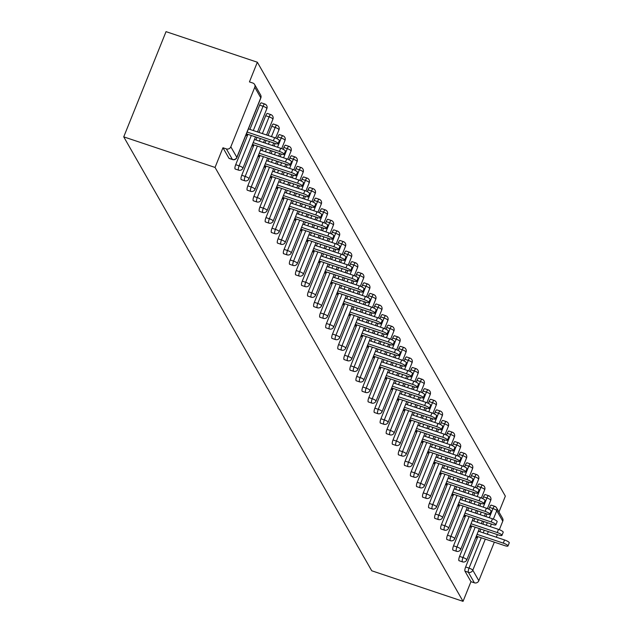 <?xml version="1.0" encoding="UTF-8"?>
<svg xmlns="http://www.w3.org/2000/svg" width="633" height="633" viewBox="0 0 633 633"><rect width="100%" height="100%" fill="white"/><g stroke="black" fill="none" stroke-linecap="round" stroke-linejoin="round"><path stroke-width="0.95" d="M498.962 512.018L505.348 496.137L257.346 62.224L166.036 31.65L123.736 136.863L371.737 570.776L463.047 601.35L215.046 167.436L123.736 136.863M254.767 87.267L230.823 146.816L236.837 157.332L260.78 97.783L254.767 87.267A3.482 3.284 -29.8 0 0 252.844 83.042L249.434 81.902L257.346 62.224M229.352 158.408A3.482 0.894 -71.5 0 1 229.13 158.432A3.482 0.894 -71.5 0 1 228.972 158.282L232.374 159.421L226.369 148.905L222.958 147.766L215.046 167.436M228.972 158.282L222.958 147.766M226.369 148.905A3.482 3.284 -29.8 0 0 230.823 146.816M485.305 539.134L472.811 570.206L478.825 580.73L494.333 542.157M496.319 537.211L497.364 534.608M499.35 529.686L502.768 521.173L496.755 510.657L493.352 519.115M246.047 134.758L246.443 135.446L247.005 134.046M463.047 601.35L470.96 581.672L464.946 571.156A3.482 0.894 -71.5 0 1 465.635 566.978L477.836 536.634M479.822 531.688L480.866 529.085M482.86 524.14L483.905 521.545M485.891 516.591L486.935 513.996M488.858 509.217L489.578 507.429A3.482 0.894 -71.5 0 1 491.263 505.142A3.482 0.894 -71.5 0 1 491.43 505.292M482.805 498.638L483.525 496.842A3.482 0.894 -71.5 0 1 485.21 494.555A3.482 0.894 -71.5 0 1 485.376 494.705M459.281 560.696A3.482 0.894 -71.5 0 1 459.06 560.719A3.482 0.894 -71.5 0 1 458.893 560.569A3.482 0.894 -71.5 0 1 459.582 556.391L471.783 526.047M473.777 521.101L474.821 518.498M476.807 513.553L477.852 510.958M479.838 506.012L480.882 503.409M476.752 488.051L477.472 486.255A3.482 0.894 -71.5 0 1 479.165 483.968A3.482 0.894 -71.5 0 1 479.323 484.118M453.228 550.109A3.482 0.894 -71.5 0 1 453.006 550.132A3.482 0.894 -71.5 0 1 452.848 549.982A3.482 0.894 -71.5 0 1 453.537 545.812L465.738 515.46M467.724 510.515L468.768 507.911M470.754 502.966L471.799 500.371M473.793 495.425L474.837 492.822M470.699 477.464L471.427 475.668A3.482 0.894 -71.5 0 1 473.112 473.381A3.482 0.894 -71.5 0 1 473.27 473.531M447.175 539.522A3.482 0.894 -71.5 0 1 446.961 539.545A3.482 0.894 -71.5 0 1 446.795 539.395A3.482 0.894 -71.5 0 1 447.484 535.225L459.685 504.873M461.671 499.928L462.715 497.324M464.701 492.379L465.753 489.784M467.74 484.838L468.784 482.235M464.654 466.877L465.374 465.081A3.482 0.894 -71.5 0 1 467.059 462.794A3.482 0.894 -71.5 0 1 467.225 462.945M441.13 528.935A3.482 0.894 -71.5 0 1 440.908 528.959A3.482 0.894 -71.5 0 1 440.742 528.808A3.482 0.894 -71.5 0 1 441.43 524.638L453.632 494.286M455.618 489.341L456.67 486.737M458.656 481.792L459.7 479.197M461.686 474.252L462.731 471.648M458.601 456.29L459.321 454.494A3.482 0.894 -71.5 0 1 461.006 452.207A3.482 0.894 -71.5 0 1 461.172 452.358M435.077 518.348A3.482 0.894 -71.5 0 1 434.855 518.372A3.482 0.894 -71.5 0 1 434.697 518.221A3.482 0.894 -71.5 0 1 435.385 514.051L447.578 483.699M449.572 478.754L450.617 476.151M452.603 471.205L453.647 468.61M455.633 463.665L456.686 461.061M452.548 445.703L453.268 443.907A3.482 0.894 -71.5 0 1 454.961 441.62A3.482 0.894 -71.5 0 1 455.119 441.771M429.024 507.761A3.482 0.894 -71.5 0 1 428.81 507.785A3.482 0.894 -71.5 0 1 428.644 507.634A3.482 0.894 -71.5 0 1 429.332 503.464L441.533 473.112M443.519 468.167L444.564 465.564M446.55 460.618L447.594 458.023M449.588 453.078L450.633 450.474M446.502 435.116L447.222 433.32A3.482 0.894 -71.5 0 1 448.908 431.033A3.482 0.894 -71.5 0 1 449.074 431.184M422.971 497.182A3.482 0.894 -71.5 0 1 422.757 497.198A3.482 0.894 -71.5 0 1 422.591 497.047A3.482 0.894 -71.5 0 1 423.279 492.878L435.48 462.525M437.466 457.58L438.511 454.985M440.505 450.031L441.549 447.436M443.535 442.491L444.58 439.888M440.449 424.529L441.169 422.733A3.482 0.894 -71.5 0 1 442.855 420.454A3.482 0.894 -71.5 0 1 443.021 420.597M416.925 486.595A3.482 0.894 -71.5 0 1 416.704 486.611A3.482 0.894 -71.5 0 1 416.546 486.46A3.482 0.894 -71.5 0 1 417.226 482.291L429.427 451.938M431.421 446.993L432.466 444.398M434.452 439.444L435.496 436.849M437.482 431.904L438.534 429.301M434.396 413.942L435.116 412.154A3.482 0.894 -71.5 0 1 436.81 409.868A3.482 0.894 -71.5 0 1 436.968 410.01M410.872 476.008A3.482 0.894 -71.5 0 1 410.651 476.024A3.482 0.894 -71.5 0 1 410.493 475.874A3.482 0.894 -71.5 0 1 411.181 471.704L423.382 441.351M425.368 436.406L426.413 433.811M428.399 428.865L429.443 426.262M431.437 421.317L432.481 418.714M428.351 403.356L429.071 401.567A3.482 0.894 -71.5 0 1 430.756 399.281A3.482 0.894 -71.5 0 1 430.923 399.423M404.819 465.421A3.482 0.894 -71.5 0 1 404.606 465.437A3.482 0.894 -71.5 0 1 404.44 465.295A3.482 0.894 -71.5 0 1 405.128 461.117L417.329 430.764M419.315 425.819L420.359 423.224M422.353 418.278L423.398 415.675M425.384 410.73L426.428 408.127M422.298 392.769L423.018 390.98A3.482 0.894 -71.5 0 1 424.703 388.694A3.482 0.894 -71.5 0 1 424.87 388.836M398.774 454.834A3.482 0.894 -71.5 0 1 398.553 454.85A3.482 0.894 -71.5 0 1 398.386 454.708A3.482 0.894 -71.5 0 1 399.075 450.53L411.276 420.177M413.27 415.232L414.314 412.637M416.3 407.692L417.345 405.088M419.331 400.143L420.375 397.54M416.245 382.182L416.965 380.393A3.482 0.894 -71.5 0 1 418.658 378.107A3.482 0.894 -71.5 0 1 418.817 378.249M392.721 444.247A3.482 0.894 -71.5 0 1 392.5 444.263A3.482 0.894 -71.5 0 1 392.341 444.121A3.482 0.894 -71.5 0 1 393.03 439.943L405.231 409.591M407.217 404.645L408.261 402.05M410.247 397.105L411.292 394.501M413.286 389.556L414.33 386.953M410.2 371.595L410.92 369.807A3.482 0.894 -71.5 0 1 412.605 367.52A3.482 0.894 -71.5 0 1 412.763 367.662M386.668 433.66A3.482 0.894 -71.5 0 1 386.454 433.676A3.482 0.894 -71.5 0 1 386.288 433.534A3.482 0.894 -71.5 0 1 386.977 429.356L399.178 399.004M401.164 394.058L402.208 391.463M404.202 386.518L405.247 383.914M407.233 378.969L408.277 376.366M404.147 361.008L404.867 359.22A3.482 0.894 -71.5 0 1 406.552 356.933A3.482 0.894 -71.5 0 1 406.718 357.083M380.623 423.073A3.482 0.894 -71.5 0 1 380.401 423.089A3.482 0.894 -71.5 0 1 380.235 422.947A3.482 0.894 -71.5 0 1 380.924 418.769L393.125 388.417M395.111 383.471L396.163 380.876M398.149 375.931L399.194 373.328M401.18 368.382L402.224 365.779M398.094 350.421L398.814 348.633A3.482 0.894 -71.5 0 1 400.499 346.346A3.482 0.894 -71.5 0 1 400.665 346.496M374.57 412.487A3.482 0.894 -71.5 0 1 374.348 412.502A3.482 0.894 -71.5 0 1 374.19 412.36A3.482 0.894 -71.5 0 1 374.878 408.182L387.072 377.838M389.066 372.884L390.11 370.289M392.096 365.344L393.14 362.741M395.127 357.795L396.179 355.192M392.041 339.834L392.761 338.046A3.482 0.894 -71.5 0 1 394.454 335.759A3.482 0.894 -71.5 0 1 394.612 335.909M368.517 401.9A3.482 0.894 -71.5 0 1 368.303 401.923A3.482 0.894 -71.5 0 1 368.137 401.773A3.482 0.894 -71.5 0 1 368.825 397.595L381.026 367.251M383.012 362.298L384.057 359.702M386.043 354.757L387.087 352.154M389.081 347.208L390.126 344.605M385.995 329.247L386.716 327.459A3.482 0.894 -71.5 0 1 388.401 325.172A3.482 0.894 -71.5 0 1 388.567 325.322M362.464 391.313A3.482 0.894 -71.5 0 1 362.25 391.336A3.482 0.894 -71.5 0 1 362.084 391.186A3.482 0.894 -71.5 0 1 362.772 387.008L374.973 356.664M376.959 351.719L378.004 349.115M379.998 344.17L381.042 341.567M383.028 336.621L384.073 334.018M379.942 318.66L380.662 316.872A3.482 0.894 -71.5 0 1 382.348 314.585A3.482 0.894 -71.5 0 1 382.514 314.736M356.419 380.726A3.482 0.894 -71.5 0 1 356.197 380.75A3.482 0.894 -71.5 0 1 356.039 380.599A3.482 0.894 -71.5 0 1 356.719 376.421L368.92 346.077M370.914 341.132L371.959 338.528M373.945 333.583L374.989 330.988M376.975 326.035L378.028 323.431M373.889 308.073L374.609 306.285A3.482 0.894 -71.5 0 1 376.303 303.998A3.482 0.894 -71.5 0 1 376.461 304.149M350.365 370.139A3.482 0.894 -71.5 0 1 350.144 370.163A3.482 0.894 -71.5 0 1 349.986 370.012A3.482 0.894 -71.5 0 1 350.674 365.834L362.875 335.49M364.861 330.545L365.906 327.941M367.892 322.996L368.936 320.401M370.93 315.456L371.975 312.852M367.844 297.494L368.564 295.698A3.482 0.894 -71.5 0 1 370.25 293.411A3.482 0.894 -71.5 0 1 370.416 293.562M344.312 359.552A3.482 0.894 -71.5 0 1 344.099 359.576A3.482 0.894 -71.5 0 1 343.933 359.425A3.482 0.894 -71.5 0 1 344.621 355.255L356.822 324.903M358.808 319.958L359.853 317.355M361.847 312.409L362.891 309.814M364.877 304.869L365.921 302.265M361.791 286.907L362.511 285.111A3.482 0.894 -71.5 0 1 364.197 282.824A3.482 0.894 -71.5 0 1 364.363 282.975M338.267 348.965A3.482 0.894 -71.5 0 1 338.046 348.989A3.482 0.894 -71.5 0 1 337.88 348.838A3.482 0.894 -71.5 0 1 338.568 344.668L350.769 314.316M352.763 309.371L353.807 306.768M355.793 301.822L356.838 299.227M358.824 294.282L359.868 291.678M355.738 276.32L356.458 274.524A3.482 0.894 -71.5 0 1 358.151 272.237A3.482 0.894 -71.5 0 1 358.31 272.388M332.214 338.378A3.482 0.894 -71.5 0 1 331.993 338.402A3.482 0.894 -71.5 0 1 331.834 338.251A3.482 0.894 -71.5 0 1 332.523 334.082L344.724 303.729M346.71 298.784L347.754 296.181M349.74 291.235L350.785 288.64M352.779 283.695L353.823 281.092M349.693 265.733L350.413 263.937A3.482 0.894 -71.5 0 1 352.098 261.651A3.482 0.894 -71.5 0 1 352.257 261.801M326.161 327.791A3.482 0.894 -71.5 0 1 325.948 327.815A3.482 0.894 -71.5 0 1 325.781 327.665A3.482 0.894 -71.5 0 1 326.47 323.495L338.671 293.142M340.657 288.197L341.701 285.594M343.695 280.648L344.74 278.053M346.726 273.108L347.77 270.505M343.64 255.146L344.36 253.35A3.482 0.894 -71.5 0 1 346.045 251.064A3.482 0.894 -71.5 0 1 346.211 251.214M320.116 317.204A3.482 0.894 -71.5 0 1 319.894 317.228A3.482 0.894 -71.5 0 1 319.728 317.078A3.482 0.894 -71.5 0 1 320.417 312.908L332.618 282.555M334.604 277.61L335.656 275.007M337.642 270.062L338.687 267.466M340.673 262.521L341.717 259.918M337.587 244.56L338.307 242.763A3.482 0.894 -71.5 0 1 339.992 240.477A3.482 0.894 -71.5 0 1 340.158 240.627M314.063 306.617A3.482 0.894 -71.5 0 1 313.841 306.641A3.482 0.894 -71.5 0 1 313.683 306.491A3.482 0.894 -71.5 0 1 314.372 302.321L326.565 271.968M328.559 267.023L329.603 264.42M331.589 259.475L332.634 256.879M334.62 251.934L335.672 249.331M331.534 233.973L332.254 232.176A3.482 0.894 -71.5 0 1 333.947 229.898A3.482 0.894 -71.5 0 1 334.105 230.04M308.01 296.038A3.482 0.894 -71.5 0 1 307.796 296.054A3.482 0.894 -71.5 0 1 307.63 295.904A3.482 0.894 -71.5 0 1 308.318 291.734L320.52 261.382M322.506 256.436L323.55 253.841M325.536 248.888L326.581 246.292M328.574 241.347L329.619 238.744M325.489 223.386L326.209 221.597A3.482 0.894 -71.5 0 1 327.894 219.311A3.482 0.894 -71.5 0 1 328.06 219.453M301.957 285.451A3.482 0.894 -71.5 0 1 301.743 285.467A3.482 0.894 -71.5 0 1 301.577 285.317A3.482 0.894 -71.5 0 1 302.265 281.147L314.466 250.795M316.453 245.849L317.497 243.254M319.491 238.309L320.535 235.705M322.521 230.76L323.566 228.157M319.436 212.799L320.156 211.011A3.482 0.894 -71.5 0 1 321.841 208.724A3.482 0.894 -71.5 0 1 322.007 208.866M295.912 274.864A3.482 0.894 -71.5 0 1 295.69 274.88A3.482 0.894 -71.5 0 1 295.532 274.738A3.482 0.894 -71.5 0 1 296.212 270.56L308.413 240.208M310.407 235.262L311.452 232.667M313.438 227.722L314.482 225.119M316.468 220.173L317.521 217.57M313.382 202.212L314.103 200.424A3.482 0.894 -71.5 0 1 315.796 198.137A3.482 0.894 -71.5 0 1 315.954 198.279M289.859 264.277A3.482 0.894 -71.5 0 1 289.637 264.293A3.482 0.894 -71.5 0 1 289.479 264.151A3.482 0.894 -71.5 0 1 290.167 259.973L302.368 229.621M304.354 224.675L305.399 222.08M307.385 217.135L308.429 214.532M310.423 209.586L311.468 206.983M307.337 191.625L308.057 189.837A3.482 0.894 -71.5 0 1 309.743 187.55A3.482 0.894 -71.5 0 1 309.909 187.692M283.806 253.691A3.482 0.894 -71.5 0 1 283.592 253.706A3.482 0.894 -71.5 0 1 283.426 253.564A3.482 0.894 -71.5 0 1 284.114 249.386L296.315 219.034M298.301 214.089L299.346 211.493M301.34 206.548L302.384 203.945M304.37 198.999L305.415 196.396M301.284 181.038L302.004 179.25A3.482 0.894 -71.5 0 1 303.69 176.963A3.482 0.894 -71.5 0 1 303.856 177.105M277.76 243.104A3.482 0.894 -71.5 0 1 277.539 243.119A3.482 0.894 -71.5 0 1 277.381 242.977A3.482 0.894 -71.5 0 1 278.061 238.799L290.262 208.447M292.256 203.502L293.301 200.906M295.287 195.961L296.331 193.358M298.317 188.412L299.362 185.809M295.231 170.451L295.951 168.663A3.482 0.894 -71.5 0 1 297.645 166.376A3.482 0.894 -71.5 0 1 297.803 166.526M271.707 232.517A3.482 0.894 -71.5 0 1 271.486 232.533A3.482 0.894 -71.5 0 1 271.328 232.39A3.482 0.894 -71.5 0 1 272.016 228.212L284.217 197.86M286.203 192.915L287.247 190.319M289.234 185.374L290.278 182.771M292.272 177.826L293.316 175.222M289.186 159.864L289.906 158.076A3.482 0.894 -71.5 0 1 291.591 155.789A3.482 0.894 -71.5 0 1 291.75 155.94M265.654 221.93A3.482 0.894 -71.5 0 1 265.441 221.946A3.482 0.894 -71.5 0 1 265.274 221.803A3.482 0.894 -71.5 0 1 265.963 217.625L278.164 187.273M280.15 182.328L281.194 179.732M283.188 174.787L284.233 172.184M286.219 167.239L287.263 164.635M283.133 149.277L283.853 147.489A3.482 0.894 -71.5 0 1 285.538 145.202A3.482 0.894 -71.5 0 1 285.705 145.353M259.609 211.343A3.482 0.894 -71.5 0 1 259.388 211.367A3.482 0.894 -71.5 0 1 259.221 211.216A3.482 0.894 -71.5 0 1 259.91 207.038L272.111 176.694M274.097 171.741L275.149 169.146M277.135 164.2L278.18 161.597M280.166 156.652L281.21 154.048M277.08 138.69L277.8 136.902A3.482 0.894 -71.5 0 1 279.485 134.615A3.482 0.894 -71.5 0 1 279.651 134.766M253.556 200.756A3.482 0.894 -71.5 0 1 253.335 200.78A3.482 0.894 -71.5 0 1 253.176 200.629A3.482 0.894 -71.5 0 1 253.865 196.452L266.058 166.107M268.052 161.162L269.096 158.559M271.082 153.613L272.127 151.01M274.113 146.065L275.165 143.462M268.068 135.478L271.747 126.315A3.482 0.894 -71.5 0 1 273.44 124.028A3.482 0.894 -71.5 0 1 273.598 124.179M247.503 190.169A3.482 0.894 -71.5 0 1 247.289 190.193A3.482 0.894 -71.5 0 1 247.123 190.042A3.482 0.894 -71.5 0 1 247.812 185.865L260.013 155.52M261.999 150.575L263.043 147.972M265.029 143.026L266.074 140.431M258.984 132.439L265.702 115.728A3.482 0.894 -71.5 0 1 267.387 113.442A3.482 0.894 -71.5 0 1 267.553 113.592M241.458 179.582A3.482 0.894 -71.5 0 1 241.236 179.606A3.482 0.894 -71.5 0 1 241.07 179.456A3.482 0.894 -71.5 0 1 241.759 175.278L253.96 144.933M255.946 139.988L256.99 137.385M249.9 129.401L259.649 105.141A3.482 0.894 -71.5 0 1 261.334 102.855A3.482 0.894 -71.5 0 1 261.5 103.005M235.405 168.995A3.482 0.894 -71.5 0 1 235.183 169.019A3.482 0.894 -71.5 0 1 235.025 168.869A3.482 0.894 -71.5 0 1 235.705 164.691L247.907 134.346M252.1 145.345L252.496 146.033L253.058 144.633M258.153 155.932L258.541 156.62L259.111 155.212M264.198 166.511L264.594 167.207L265.156 165.799M270.251 177.098L270.647 177.794L271.209 176.385M276.305 187.684L276.7 188.381L277.262 186.972M282.35 198.271L282.745 198.968L283.315 197.559M288.403 208.858L288.798 209.547L289.36 208.146M294.456 219.445L294.851 220.134L295.413 218.733M300.509 230.032L300.897 230.721L301.466 229.32M306.554 240.619L306.95 241.308L307.511 239.907M312.607 251.206L313.003 251.894L313.564 250.494M318.66 261.793L319.048 262.481L319.618 261.081M324.705 272.38L325.101 273.068L325.663 271.668M330.758 282.967L331.154 283.655L331.716 282.255M336.811 293.554L337.207 294.242L337.769 292.842M342.857 304.141L343.252 304.829L343.822 303.429M348.91 314.728L349.305 315.416L349.867 314.015M354.963 325.315L355.358 326.003L355.92 324.602M361.016 335.901L361.403 336.59L361.973 335.189M367.061 346.488L367.457 347.177L368.018 345.768M373.114 357.067L373.51 357.764L374.071 356.355M379.167 367.654L379.555 368.351L380.124 366.942M385.212 378.241L385.608 378.938L386.17 377.529M391.265 388.828L391.661 389.524L392.223 388.116M397.318 399.415L397.714 400.103L398.276 398.703M403.363 410.002L403.759 410.69L404.329 409.29M409.416 420.589L409.812 421.277L410.374 419.877M415.47 431.176L415.865 431.864L416.427 430.464M421.523 441.763L421.91 442.451L422.48 441.051M427.568 452.35L427.963 453.038L428.525 451.638M433.621 462.937L434.016 463.625L434.578 462.225M439.674 473.524L440.062 474.212L440.631 472.811M445.719 484.11L446.115 484.799L446.676 483.398M451.772 494.697L452.168 495.386L452.73 493.985M457.825 505.284L458.221 505.973L458.783 504.572M463.87 515.871L464.266 516.56L464.836 515.159M469.923 526.458L470.319 527.147L470.881 525.746M475.976 537.045L476.372 537.734L476.934 536.333M470.96 581.672L474.362 582.811L468.357 572.295L464.946 571.156M478.825 580.73A3.482 3.284 150.2 0 1 474.362 582.811M491.263 505.142L494.666 506.281A3.482 0.894 108.5 0 1 494.832 506.432A3.482 3.284 150.2 0 1 496.589 507.856L502.602 518.38A3.482 3.284 150.2 0 1 502.768 521.173M246.419 133.848L274.801 143.351A4.296 0.934 -158.1 0 0 278.069 143.691A4.296 0.934 -158.1 0 0 273.361 140.835L247.131 132.052M273.361 140.835L274.635 137.678A4.296 0.934 21.9 0 1 279.335 140.542L278.069 143.691M274.635 137.678L248.405 128.895M252.464 144.427L280.846 153.93A4.296 0.934 -158.1 0 0 284.122 154.278A4.296 0.934 -158.1 0 0 279.414 151.422L253.184 142.639M279.414 151.422L280.68 148.264A4.296 0.934 21.9 0 1 285.388 151.121L284.122 154.278M280.68 148.264L254.45 139.482M258.517 155.014L286.899 164.517A4.296 0.934 -158.1 0 0 290.167 164.865A4.296 0.934 -158.1 0 0 285.467 162.008L259.237 153.226M285.467 162.008L286.733 158.851A4.296 0.934 21.9 0 1 291.441 161.708L290.167 164.865M286.733 158.851L260.503 150.068M264.57 165.601L292.952 175.104A4.296 0.934 -158.1 0 0 296.22 175.452A4.296 0.934 -158.1 0 0 291.512 172.595L265.29 163.812M291.512 172.595L292.786 169.438A4.296 0.934 21.9 0 1 297.486 172.295L296.22 175.452M292.786 169.438L266.556 160.655M270.615 176.188L298.998 185.691A4.296 0.934 -158.1 0 0 302.273 186.039A4.296 0.934 -158.1 0 0 297.565 183.182L271.335 174.399M297.565 183.182L298.831 180.025A4.296 0.934 21.9 0 1 303.539 182.882L302.273 186.039M298.831 180.025L272.609 171.242M276.668 186.775L305.051 196.277A4.296 0.934 -158.1 0 0 308.318 196.626A4.296 0.934 -158.1 0 0 303.618 193.769L277.389 184.986M303.618 193.769L304.884 190.612A4.296 0.934 21.9 0 1 309.592 193.469L308.318 196.626M304.884 190.612L278.655 181.829M282.722 197.361L311.104 206.864A4.296 0.934 -158.1 0 0 314.372 207.213A4.296 0.934 -158.1 0 0 309.664 204.356L283.442 195.573M309.664 204.356L310.938 201.199A4.296 0.934 21.9 0 1 315.638 204.055L314.372 207.213M310.938 201.199L284.708 192.416M288.767 207.948L317.157 217.451A4.296 0.934 -158.1 0 0 320.425 217.799A4.296 0.934 -158.1 0 0 315.717 214.943L289.487 206.16M315.717 214.943L316.991 211.786A4.296 0.934 21.9 0 1 321.691 214.642L320.425 217.799M316.991 211.786L290.761 203.003M294.82 218.535L323.202 228.038A4.296 0.934 -158.1 0 0 326.478 228.386A4.296 0.934 -158.1 0 0 321.77 225.53L295.54 216.747M321.77 225.53L323.036 222.373A4.296 0.934 21.9 0 1 327.744 225.229L326.478 228.386M323.036 222.373L296.806 213.59M300.873 229.122L329.255 238.625A4.296 0.934 -158.1 0 0 332.523 238.973A4.296 0.934 -158.1 0 0 327.823 236.117L301.593 227.334M327.823 236.117L329.089 232.96A4.296 0.934 21.9 0 1 333.797 235.816L332.523 238.973M329.089 232.96L302.859 224.177M306.918 239.709L335.308 249.212A4.296 0.934 -158.1 0 0 338.576 249.56A4.296 0.934 -158.1 0 0 333.868 246.704L307.638 237.921M333.868 246.704L335.142 243.547A4.296 0.934 21.9 0 1 339.842 246.403L338.576 249.56M335.142 243.547L308.912 234.764M312.971 250.296L341.353 259.799A4.296 0.934 -158.1 0 0 344.629 260.147A4.296 0.934 -158.1 0 0 339.921 257.291L313.691 248.508M339.921 257.291L341.187 254.134A4.296 0.934 21.9 0 1 345.895 256.99L344.629 260.147M341.187 254.134L314.957 245.351M319.024 260.883L347.406 270.386A4.296 0.934 -158.1 0 0 350.674 270.734A4.296 0.934 -158.1 0 0 345.974 267.878L319.744 259.095M345.974 267.878L347.24 264.721A4.296 0.934 21.9 0 1 351.948 267.577L350.674 270.734M347.24 264.721L321.01 255.938M325.077 271.47L353.459 280.973A4.296 0.934 -158.1 0 0 356.727 281.321A4.296 0.934 -158.1 0 0 352.019 278.465L325.797 269.682M352.019 278.465L353.293 275.308A4.296 0.934 21.9 0 1 357.993 278.164L356.727 281.321M353.293 275.308L327.063 266.525M331.122 282.057L359.504 291.56A4.296 0.934 -158.1 0 0 362.78 291.908A4.296 0.934 -158.1 0 0 358.072 289.044L331.842 280.269M358.072 289.044L359.338 285.894A4.296 0.934 21.9 0 1 364.046 288.751L362.78 291.908M359.338 285.894L333.116 277.112M337.175 292.644L365.558 302.147A4.296 0.934 -158.1 0 0 368.825 302.495A4.296 0.934 -158.1 0 0 364.125 299.631L337.895 290.856M364.125 299.631L365.391 296.473A4.296 0.934 21.9 0 1 370.099 299.338L368.825 302.495M365.391 296.473L339.161 287.699M343.228 303.231L371.611 312.734A4.296 0.934 -158.1 0 0 374.878 313.082A4.296 0.934 -158.1 0 0 370.17 310.217L343.948 301.435M370.17 310.217L371.444 307.06A4.296 0.934 21.9 0 1 376.144 309.925L374.878 313.082M371.444 307.06L345.214 298.285M349.274 313.818L377.664 323.321A4.296 0.934 -158.1 0 0 380.931 323.669A4.296 0.934 -158.1 0 0 376.224 320.804L349.994 312.022M376.224 320.804L377.497 317.647A4.296 0.934 21.9 0 1 382.197 320.512L380.931 323.669M377.497 317.647L351.268 308.864M355.327 324.405L383.709 333.908A4.296 0.934 -158.1 0 0 386.985 334.248A4.296 0.934 -158.1 0 0 382.277 331.391L356.047 322.608M382.277 331.391L383.543 328.234A4.296 0.934 21.9 0 1 388.251 331.099L386.985 334.248M383.543 328.234L357.313 319.451M361.38 334.984L389.762 344.494A4.296 0.934 -158.1 0 0 393.03 344.835A4.296 0.934 -158.1 0 0 388.33 341.978L362.1 333.195M388.33 341.978L389.596 338.821A4.296 0.934 21.9 0 1 394.304 341.685L393.03 344.835M389.596 338.821L363.366 330.038M367.425 345.571L395.815 355.073A4.296 0.934 -158.1 0 0 399.083 355.422A4.296 0.934 -158.1 0 0 394.375 352.565L368.145 343.782M394.375 352.565L395.649 349.408A4.296 0.934 21.9 0 1 400.349 352.264L399.083 355.422M395.649 349.408L369.419 340.625M373.478 356.157L401.86 365.66A4.296 0.934 -158.1 0 0 405.136 366.009A4.296 0.934 -158.1 0 0 400.428 363.152L374.198 354.369M400.428 363.152L401.694 359.995A4.296 0.934 21.9 0 1 406.402 362.851L405.136 366.009M401.694 359.995L375.464 351.212M379.531 366.744L407.913 376.247A4.296 0.934 -158.1 0 0 411.181 376.595A4.296 0.934 -158.1 0 0 406.481 373.739L380.251 364.956M406.481 373.739L407.747 370.582A4.296 0.934 21.9 0 1 412.455 373.438L411.181 376.595M407.747 370.582L381.517 361.799M385.584 377.331L413.966 386.834A4.296 0.934 -158.1 0 0 417.234 387.182A4.296 0.934 -158.1 0 0 412.526 384.326L386.304 375.543M412.526 384.326L413.8 381.169A4.296 0.934 21.9 0 1 418.5 384.025L417.234 387.182M413.8 381.169L387.57 372.386M391.629 387.918L420.011 397.421A4.296 0.934 -158.1 0 0 423.287 397.769A4.296 0.934 -158.1 0 0 418.579 394.913L392.349 386.13M418.579 394.913L419.845 391.756A4.296 0.934 21.9 0 1 424.553 394.612L423.287 397.769M419.845 391.756L393.623 382.973M397.682 398.505L426.064 408.008A4.296 0.934 -158.1 0 0 429.332 408.356A4.296 0.934 -158.1 0 0 424.632 405.5L398.402 396.717M424.632 405.5L425.898 402.343A4.296 0.934 21.9 0 1 430.606 405.199L429.332 408.356M425.898 402.343L399.668 393.56M403.735 409.092L432.117 418.595A4.296 0.934 -158.1 0 0 435.385 418.943A4.296 0.934 -158.1 0 0 430.677 416.087L404.455 407.304M430.677 416.087L431.951 412.93A4.296 0.934 21.9 0 1 436.651 415.786L435.385 418.943M431.951 412.93L405.721 404.147M409.78 419.679L438.171 429.182A4.296 0.934 -158.1 0 0 441.438 429.53A4.296 0.934 -158.1 0 0 436.73 426.674L410.5 417.891M436.73 426.674L438.004 423.517A4.296 0.934 21.9 0 1 442.704 426.373L441.438 429.53M438.004 423.517L411.774 414.734M415.834 430.266L444.216 439.769A4.296 0.934 -158.1 0 0 447.491 440.117A4.296 0.934 -158.1 0 0 442.784 437.261L416.554 428.478M442.784 437.261L444.05 434.103A4.296 0.934 21.9 0 1 448.757 436.96L447.491 440.117M444.05 434.103L417.82 425.321M421.887 440.853L450.269 450.356A4.296 0.934 -158.1 0 0 453.537 450.704A4.296 0.934 -158.1 0 0 448.837 447.848L422.607 439.065M448.837 447.848L450.103 444.69A4.296 0.934 21.9 0 1 454.81 447.547L453.537 450.704M450.103 444.69L423.873 435.908M427.932 451.44L456.322 460.943A4.296 0.934 -158.1 0 0 459.59 461.291A4.296 0.934 -158.1 0 0 454.882 458.434L428.652 449.652M454.882 458.434L456.156 455.277A4.296 0.934 21.9 0 1 460.856 458.134L459.59 461.291M456.156 455.277L429.926 446.494M433.985 462.027L462.367 471.53A4.296 0.934 -158.1 0 0 465.643 471.878A4.296 0.934 -158.1 0 0 460.935 469.021L434.705 460.238M460.935 469.021L462.201 465.864A4.296 0.934 21.9 0 1 466.909 468.721L465.643 471.878M462.201 465.864L435.971 457.081M440.038 472.614L468.42 482.117A4.296 0.934 -158.1 0 0 471.688 482.465A4.296 0.934 -158.1 0 0 466.988 479.6L440.758 470.825M466.988 479.6L468.254 476.451A4.296 0.934 21.9 0 1 472.962 479.308L471.688 482.465M468.254 476.451L442.024 467.668M446.091 483.201L474.473 492.703A4.296 0.934 -158.1 0 0 477.741 493.052A4.296 0.934 -158.1 0 0 473.033 490.187L446.811 481.412M473.033 490.187L474.307 487.038A4.296 0.934 21.9 0 1 479.007 489.895L477.741 493.052M474.307 487.038L448.077 478.255M452.136 493.787L480.518 503.29A4.296 0.934 -158.1 0 0 483.794 503.639A4.296 0.934 -158.1 0 0 479.086 500.774L452.856 491.999M479.086 500.774L480.352 497.617A4.296 0.934 21.9 0 1 485.06 500.481L483.794 503.639M480.352 497.617L454.13 488.842M458.189 504.374L486.571 513.877A4.296 0.934 -158.1 0 0 489.839 514.225A4.296 0.934 -158.1 0 0 485.139 511.361L458.909 502.578M485.139 511.361L486.405 508.204A4.296 0.934 21.9 0 1 491.113 511.068L489.839 514.225M486.405 508.204L460.175 499.429M464.242 514.961L492.624 524.464A4.296 0.934 -158.1 0 0 495.892 524.812A4.296 0.934 -158.1 0 0 491.184 521.948L464.962 513.165M491.184 521.948L492.458 518.791A4.296 0.934 21.9 0 1 497.158 521.655L495.892 524.812M492.458 518.791L466.228 510.008M470.287 525.548L498.677 535.051A4.296 0.934 -158.1 0 0 501.945 535.391A4.296 0.934 -158.1 0 0 497.237 532.535L471.007 523.752M497.237 532.535L498.511 529.378A4.296 0.934 21.9 0 1 503.211 532.242L501.945 535.391M498.511 529.378L472.281 520.595M476.34 536.127L504.723 545.63A4.296 0.934 -158.1 0 0 507.99 545.978A4.296 0.934 -158.1 0 0 503.29 543.122L477.06 534.339M503.29 543.122L504.556 539.965A4.296 0.934 21.9 0 1 509.264 542.821L507.99 545.978M504.556 539.965L478.326 531.182M229.13 158.432L232.54 159.571A3.482 0.894 108.5 0 1 232.374 159.421A3.482 3.284 -29.8 0 0 236.837 157.332A3.482 0.752 21.9 0 1 236.877 157.57A3.482 0.752 21.9 0 1 236.663 157.712M232.794 159.532A3.482 0.894 108.5 0 1 232.54 159.571A3.482 3.482 0 0 0 236.877 157.57L260.82 98.012A3.482 0.752 21.9 0 0 260.78 97.783A3.482 3.284 -29.8 0 0 260.614 94.982L254.601 84.466M491.374 524.045L490.33 526.64M488.344 531.585L487.299 534.189M465.635 566.978L469.037 568.125A3.482 0.752 -158.1 0 1 472.811 570.206A3.482 3.284 150.2 0 1 468.357 572.295A3.482 0.894 -71.5 0 1 469.037 568.125L481.238 537.773M489.293 517.739L492.98 508.568A3.482 0.894 108.5 0 1 494.666 506.281A3.482 3.482 0 0 1 496.589 507.856A3.482 3.284 150.2 0 1 496.755 510.657A3.482 0.752 -158.1 0 0 492.98 508.568L489.578 507.429M235.705 164.691L239.116 165.838L251.317 135.486M253.303 130.54L263.051 106.281L259.649 105.141M260.614 94.982A3.482 3.482 0 0 1 260.82 98.012A3.482 0.752 21.9 0 1 260.63 98.155M264.903 104.144A3.482 0.894 108.5 0 0 264.744 103.994A3.482 0.894 108.5 0 0 263.051 106.281A3.482 0.752 -158.1 0 1 266.825 108.37A3.482 0.752 21.9 0 1 266.873 108.599A3.482 0.752 21.9 0 1 266.683 108.741M235.183 169.019L238.594 170.158A3.482 3.482 0 0 0 242.93 168.156A3.482 0.752 21.9 0 0 242.89 167.919A3.482 0.752 -158.1 0 0 239.116 165.838A3.482 0.894 -71.5 0 0 238.427 170.008A3.482 0.894 108.5 0 0 238.594 170.158A3.482 0.894 108.5 0 0 238.847 170.119M241.759 175.278L245.169 176.425L257.37 146.073M259.356 141.127L260.4 138.524M262.386 133.579L269.104 116.868L265.702 115.728M247.812 185.865L251.214 187.004L263.415 156.66M265.401 151.714L266.453 149.111M268.439 144.166L269.484 141.57M271.47 136.625L275.157 127.455L271.747 126.315M253.865 196.452L257.267 197.591L269.468 167.247M271.454 162.301L272.499 159.698M274.493 154.753L275.537 152.157M277.523 147.204L281.21 138.041L277.8 136.902M259.91 207.038L263.32 208.178L275.521 177.833M277.507 172.888L278.552 170.285M280.538 165.34L281.582 162.744M283.576 157.791L287.255 148.628L283.853 147.489M265.963 217.625L269.365 218.765L281.566 188.42M283.56 183.475L284.605 180.872M286.591 175.927L287.635 173.323M289.621 168.378L293.308 159.215L289.906 158.076M272.016 228.212L275.418 229.352L287.619 199.007M289.605 194.054L290.65 191.459M292.644 186.513L293.688 183.91M295.674 178.965L299.362 169.802L295.951 168.663M278.061 238.799L281.471 239.939L293.672 209.586M295.658 204.641L296.703 202.046M298.689 197.1L299.733 194.497M301.727 189.552L305.407 180.389L302.004 179.25M284.114 249.386L287.517 250.526L299.718 220.173M301.712 215.228L302.756 212.633M304.742 207.687L305.786 205.084M307.773 200.139L311.46 190.976L308.057 189.837M290.167 259.973L293.57 261.113L305.771 230.76M307.757 225.815L308.801 223.22M310.795 218.274L311.84 215.671M313.826 210.726L317.513 201.563L314.103 200.424M296.212 270.56L299.623 271.699L311.824 241.347M313.81 236.402L314.854 233.806M316.84 228.861L317.885 226.258M319.879 221.313L323.558 212.15L320.156 211.011M302.265 281.147L305.676 282.286L317.877 251.934M319.863 246.989L320.907 244.393M322.893 239.448L323.938 236.845M325.924 231.9L329.611 222.737L326.209 221.597M308.318 291.734L311.721 292.873L323.922 262.521M325.908 257.576L326.96 254.98M328.946 250.035L329.991 247.432M331.977 242.486L335.664 233.324L332.254 232.176M314.372 302.321L317.774 303.46L329.975 273.108M331.961 268.163L333.005 265.567M334.999 260.622L336.044 258.019M338.03 253.073L341.717 243.911L338.307 242.763M320.417 312.908L323.827 314.047L336.028 283.695M338.014 278.749L339.059 276.154M341.045 271.201L342.089 268.606M344.083 263.66L347.762 254.49L344.36 253.35M326.47 323.495L329.872 324.634L342.073 294.282M344.067 289.336L345.112 286.733M347.098 281.788L348.142 279.193M350.128 274.247L353.815 265.077L350.413 263.937M332.523 334.082L335.925 335.221L348.126 304.869M350.112 299.923L351.157 297.32M353.151 292.375L354.195 289.779M356.181 284.834L359.868 275.664L356.458 274.524M338.568 344.668L341.978 345.808L354.179 315.456M356.165 310.51L357.21 307.907M359.196 302.962L360.24 300.366M362.234 295.421L365.914 286.251L362.511 285.111M344.621 355.255L348.023 356.395L360.224 326.042M362.218 321.097L363.263 318.494M365.249 313.549L366.293 310.953M368.279 306.008L371.967 296.837L368.564 295.698M350.674 365.834L354.076 366.982L366.278 336.629M368.264 331.684L369.308 329.081M371.302 324.136L372.346 321.54M374.332 316.595L378.02 307.424L374.609 306.285M356.719 376.421L360.13 377.569L372.331 347.216M374.317 342.271L375.361 339.668M377.347 334.722L378.392 332.127M380.386 327.182L384.065 318.011L380.662 316.872M362.772 387.008L366.183 388.148L378.376 357.803M380.37 352.858L381.414 350.255M383.4 345.309L384.445 342.714M386.431 337.769L390.118 328.598L386.716 327.459M368.825 397.595L372.228 398.735L384.429 368.39M386.415 363.445L387.467 360.842M389.453 355.896L390.498 353.301M392.484 348.348L396.171 339.185L392.761 338.046M374.878 408.182L378.281 409.322L390.482 378.977M392.468 374.032L393.512 371.429M395.506 366.483L396.551 363.88M398.537 358.935L402.224 349.772L398.814 348.633M380.924 418.769L384.334 419.908L396.535 389.564M398.521 384.611L399.565 382.016M401.551 377.07L402.596 374.467M404.59 369.522L408.269 360.359L404.867 359.22M386.977 429.356L390.379 430.495L402.58 400.151M404.574 395.198L405.618 392.602M407.605 387.657L408.649 385.054M410.635 380.109L414.322 370.946L410.92 369.807M393.03 439.943L396.432 441.082L408.633 410.73M410.619 405.785L411.664 403.189M413.658 398.244L414.702 395.641M416.688 390.696L420.375 381.533L416.965 380.393M399.075 450.53L402.485 451.669L414.686 421.317M416.672 416.372L417.717 413.776M419.703 408.831L420.747 406.228M422.741 401.282L426.42 392.12L423.018 390.98M405.128 461.117L408.53 462.256L420.731 431.904M422.725 426.959L423.77 424.363M425.756 419.418L426.8 416.815M428.786 411.869L432.474 402.707L429.071 401.567M411.181 471.704L414.583 472.843L426.784 442.491M428.77 437.545L429.815 434.95M431.809 430.005L432.853 427.402M434.839 422.456L438.527 413.294L435.116 412.154M417.226 482.291L420.636 483.43L432.837 453.078M434.824 448.132L435.868 445.537M437.854 440.592L438.898 437.989M440.892 433.043L444.572 423.881L441.169 422.733M423.279 492.878L426.689 494.017L438.883 463.665M440.877 458.719L441.921 456.124M443.907 451.179L444.952 448.575M446.938 443.63L450.625 434.467L447.222 433.32M429.332 503.464L432.735 504.604L444.936 474.252M446.922 469.306L447.974 466.711M449.96 461.758L451.005 459.162M452.991 454.217L456.678 445.046L453.268 443.907M435.385 514.051L438.788 515.191L450.989 484.838M452.975 479.893L454.019 477.298M456.013 472.345L457.058 469.749M459.044 464.804L462.731 455.633L459.321 454.494M441.43 524.638L444.841 525.778L457.042 495.425M459.028 490.48L460.072 487.877M462.058 482.932L463.103 480.336M465.097 475.391L468.776 466.22L465.374 465.081M447.484 535.225L450.886 536.365L463.087 506.012M465.081 501.067L466.125 498.464M468.111 493.518L469.156 490.923M471.142 485.978L474.829 476.807L471.427 475.668M453.537 545.812L456.939 546.952L469.14 516.599M471.126 511.654L472.171 509.051M474.164 504.105L475.209 501.51M477.195 496.565L480.882 487.394L477.472 486.255M459.582 556.391L462.992 557.538L475.193 527.186M477.179 522.241L478.224 519.638M480.21 514.692L481.254 512.097M483.248 507.152L486.927 497.981L483.525 496.842M483.232 532.828L484.277 530.225M486.263 525.279L487.307 522.684M255.503 136.886L242.93 168.156A3.482 0.752 21.9 0 1 242.708 168.299M270.956 114.731A3.482 0.894 108.5 0 0 270.789 114.581A3.482 0.894 108.5 0 0 269.104 116.868A3.482 0.752 -158.1 0 1 272.878 118.957A3.482 0.752 21.9 0 1 272.918 119.186A3.482 0.752 21.9 0 1 272.728 119.328M241.236 179.606L244.639 180.745A3.482 3.482 0 0 0 248.983 178.735A3.482 0.752 21.9 0 0 248.943 178.506A3.482 0.752 -158.1 0 0 245.169 176.425A3.482 0.894 -71.5 0 0 244.48 180.595A3.482 0.894 108.5 0 0 244.639 180.745A3.482 0.894 108.5 0 0 244.892 180.706M261.548 147.473L248.983 178.735A3.482 0.752 21.9 0 1 248.761 178.886M277.009 125.318A3.482 0.894 108.5 0 0 276.843 125.168A3.482 0.894 108.5 0 0 275.157 127.455A3.482 0.752 -158.1 0 1 278.931 129.543A3.482 0.752 21.9 0 1 278.971 129.773A3.482 0.752 21.9 0 1 278.781 129.915M247.289 190.193L250.692 191.332A3.482 3.482 0 0 0 255.028 189.322A3.482 0.752 21.9 0 0 254.988 189.093A3.482 0.752 -158.1 0 0 251.214 187.004A3.482 0.894 -71.5 0 0 250.526 191.182A3.482 0.894 108.5 0 0 250.692 191.332A3.482 0.894 108.5 0 0 250.945 191.293M267.601 158.06L255.028 189.322A3.482 0.752 21.9 0 1 254.814 189.473M283.054 135.905A3.482 0.894 108.5 0 0 282.896 135.755A3.482 0.894 108.5 0 0 281.21 138.041A3.482 0.752 -158.1 0 1 284.985 140.13A3.482 0.752 21.9 0 1 285.024 140.36A3.482 0.752 21.9 0 1 284.834 140.494M253.335 200.78L256.745 201.919A3.482 3.482 0 0 0 261.081 199.909A3.482 0.752 21.9 0 0 261.041 199.68A3.482 0.752 -158.1 0 0 257.267 197.591A3.482 0.894 -71.5 0 0 256.579 201.769A3.482 0.894 108.5 0 0 256.745 201.919A3.482 0.894 108.5 0 0 256.998 201.88M273.654 168.647L261.081 199.909A3.482 0.752 21.9 0 1 260.859 200.06M289.107 146.492A3.482 0.894 108.5 0 0 288.949 146.342A3.482 0.894 108.5 0 0 287.255 148.628A3.482 0.752 -158.1 0 1 291.03 150.717A3.482 0.752 21.9 0 1 291.069 150.947A3.482 0.752 21.9 0 1 290.887 151.081M259.388 211.367L262.79 212.506A3.482 3.482 0 0 0 267.134 210.496A3.482 0.752 21.9 0 0 267.094 210.267A3.482 0.752 -158.1 0 0 263.32 208.178A3.482 0.894 -71.5 0 0 262.632 212.356A3.482 0.894 108.5 0 0 262.79 212.506A3.482 0.894 108.5 0 0 263.051 212.466M279.699 179.234L267.134 210.496A3.482 0.752 21.9 0 1 266.912 210.647M295.16 157.079A3.482 0.894 108.5 0 0 294.994 156.929A3.482 0.894 108.5 0 0 293.308 159.215A3.482 0.752 -158.1 0 1 297.083 161.304A3.482 0.752 21.9 0 1 297.122 161.534A3.482 0.752 21.9 0 1 296.932 161.668M265.441 221.946L268.843 223.093A3.482 3.482 0 0 0 273.179 221.083A3.482 0.752 21.9 0 0 273.139 220.854A3.482 0.752 -158.1 0 0 269.365 218.765A3.482 0.894 -71.5 0 0 268.685 222.943A3.482 0.894 108.5 0 0 268.843 223.093A3.482 0.894 108.5 0 0 269.096 223.053M285.752 189.821L273.179 221.083A3.482 0.752 21.9 0 1 272.965 221.234M301.213 167.666A3.482 0.894 108.5 0 0 301.047 167.516A3.482 0.894 108.5 0 0 299.362 169.802A3.482 0.752 -158.1 0 1 303.136 171.891A3.482 0.752 21.9 0 1 303.175 172.121A3.482 0.752 21.9 0 1 302.985 172.255M271.486 232.533L274.896 233.68A3.482 3.482 0 0 0 279.232 231.67A3.482 0.752 21.9 0 0 279.193 231.441A3.482 0.752 -158.1 0 0 275.418 229.352A3.482 0.894 -71.5 0 0 274.73 233.53A3.482 0.894 108.5 0 0 274.896 233.68A3.482 0.894 108.5 0 0 275.149 233.64M291.805 200.408L279.232 231.67A3.482 0.752 21.9 0 1 279.011 231.82M307.258 178.253A3.482 0.894 108.5 0 0 307.1 178.102A3.482 0.894 108.5 0 0 305.407 180.389A3.482 0.752 -158.1 0 1 309.181 182.478A3.482 0.752 21.9 0 1 309.221 182.708A3.482 0.752 21.9 0 1 309.039 182.842M277.539 243.119L280.941 244.259A3.482 3.482 0 0 0 285.285 242.257A3.482 0.752 21.9 0 0 285.246 242.028A3.482 0.752 -158.1 0 0 281.471 239.939A3.482 0.894 -71.5 0 0 280.783 244.116A3.482 0.894 108.5 0 0 280.941 244.259A3.482 0.894 108.5 0 0 281.202 244.227M297.85 210.995L285.285 242.257A3.482 0.752 21.9 0 1 285.064 242.407M313.311 188.84A3.482 0.894 108.5 0 0 313.145 188.689A3.482 0.894 108.5 0 0 311.46 190.976A3.482 0.752 -158.1 0 1 315.234 193.065A3.482 0.752 21.9 0 1 315.274 193.294A3.482 0.752 21.9 0 1 315.084 193.429M283.592 253.706L286.994 254.846A3.482 3.482 0 0 0 291.338 252.844A3.482 0.752 21.9 0 0 291.291 252.614A3.482 0.752 -158.1 0 0 287.517 250.526A3.482 0.894 -71.5 0 0 286.836 254.703A3.482 0.894 108.5 0 0 286.994 254.846A3.482 0.894 108.5 0 0 287.247 254.814M303.903 221.574L291.338 252.844A3.482 0.752 21.9 0 1 291.117 252.994M319.364 199.419A3.482 0.894 108.5 0 0 319.198 199.276A3.482 0.894 108.5 0 0 317.513 201.563A3.482 0.752 -158.1 0 1 321.287 203.644A3.482 0.752 21.9 0 1 321.327 203.881A3.482 0.752 21.9 0 1 321.137 204.016M289.637 264.293L293.047 265.433A3.482 3.482 0 0 0 297.383 263.431A3.482 0.752 21.9 0 0 297.344 263.201A3.482 0.752 -158.1 0 0 293.57 261.113A3.482 0.894 -71.5 0 0 292.881 265.29A3.482 0.894 108.5 0 0 293.047 265.433A3.482 0.894 108.5 0 0 293.301 265.401M309.956 232.161L297.383 263.431A3.482 0.752 21.9 0 1 297.17 263.581M325.409 210.006A3.482 0.894 108.5 0 0 325.251 209.863A3.482 0.894 108.5 0 0 323.558 212.15A3.482 0.752 -158.1 0 1 327.332 214.231A3.482 0.752 21.9 0 1 327.38 214.468A3.482 0.752 21.9 0 1 327.19 214.603M295.69 274.88L299.1 276.02A3.482 3.482 0 0 0 303.436 274.018A3.482 0.752 21.9 0 0 303.397 273.788A3.482 0.752 -158.1 0 0 299.623 271.699A3.482 0.894 -71.5 0 0 298.934 275.877A3.482 0.894 108.5 0 0 299.1 276.02A3.482 0.894 108.5 0 0 299.354 275.988M316.009 242.748L303.436 274.018A3.482 0.752 21.9 0 1 303.215 274.168M331.463 220.593A3.482 0.894 108.5 0 0 331.296 220.45A3.482 0.894 108.5 0 0 329.611 222.737A3.482 0.752 -158.1 0 1 333.385 224.818A3.482 0.752 21.9 0 1 333.425 225.055A3.482 0.752 21.9 0 1 333.235 225.19M301.743 285.467L305.146 286.607A3.482 3.482 0 0 0 309.49 284.605A3.482 0.752 21.9 0 0 309.45 284.375A3.482 0.752 -158.1 0 0 305.676 282.286A3.482 0.894 -71.5 0 0 304.987 286.464A3.482 0.894 108.5 0 0 305.146 286.607A3.482 0.894 108.5 0 0 305.399 286.575M322.055 253.335L309.49 284.605A3.482 0.752 21.9 0 1 309.268 284.747M337.516 231.18A3.482 0.894 108.5 0 0 337.349 231.037A3.482 0.894 108.5 0 0 335.664 233.324A3.482 0.752 -158.1 0 1 339.438 235.405A3.482 0.752 21.9 0 1 339.478 235.634A3.482 0.752 21.9 0 1 339.288 235.777M307.796 296.054L311.199 297.194A3.482 3.482 0 0 0 315.535 295.192A3.482 0.752 21.9 0 0 315.495 294.962A3.482 0.752 -158.1 0 0 311.721 292.873A3.482 0.894 -71.5 0 0 311.032 297.051A3.482 0.894 108.5 0 0 311.199 297.194A3.482 0.894 108.5 0 0 311.452 297.154M328.108 263.921L315.535 295.192A3.482 0.752 21.9 0 1 315.321 295.334M343.561 241.766A3.482 0.894 108.5 0 0 343.403 241.624A3.482 0.894 108.5 0 0 341.717 243.911A3.482 0.752 -158.1 0 1 345.491 245.992A3.482 0.752 21.9 0 1 345.531 246.221A3.482 0.752 21.9 0 1 345.341 246.364M313.841 306.641L317.252 307.78A3.482 3.482 0 0 0 321.588 305.779A3.482 0.752 21.9 0 0 321.548 305.549A3.482 0.752 -158.1 0 0 317.774 303.46A3.482 0.894 -71.5 0 0 317.086 307.63A3.482 0.894 108.5 0 0 317.252 307.78A3.482 0.894 108.5 0 0 317.505 307.741M334.161 274.508L321.588 305.779A3.482 0.752 21.9 0 1 321.366 305.921M349.614 252.353A3.482 0.894 108.5 0 0 349.456 252.211A3.482 0.894 108.5 0 0 347.762 254.49A3.482 0.752 -158.1 0 1 351.537 256.579A3.482 0.752 21.9 0 1 351.576 256.808A3.482 0.752 21.9 0 1 351.394 256.951M319.894 317.228L323.297 318.367A3.482 3.482 0 0 0 327.641 316.365A3.482 0.752 21.9 0 0 327.601 316.136A3.482 0.752 -158.1 0 0 323.827 314.047A3.482 0.894 -71.5 0 0 323.139 318.217A3.482 0.894 108.5 0 0 323.297 318.367A3.482 0.894 108.5 0 0 323.558 318.328M340.206 285.095L327.641 316.365A3.482 0.752 21.9 0 1 327.419 316.508M355.667 262.94A3.482 0.894 108.5 0 0 355.501 262.79A3.482 0.894 108.5 0 0 353.815 265.077A3.482 0.752 -158.1 0 1 357.59 267.166A3.482 0.752 21.9 0 1 357.629 267.395A3.482 0.752 21.9 0 1 357.439 267.537M325.948 327.815L329.35 328.954A3.482 3.482 0 0 0 333.686 326.952A3.482 0.752 21.9 0 0 333.646 326.723A3.482 0.752 -158.1 0 0 329.872 324.634A3.482 0.894 -71.5 0 0 329.192 328.804A3.482 0.894 108.5 0 0 329.35 328.954A3.482 0.894 108.5 0 0 329.603 328.915M346.259 295.682L333.686 326.952A3.482 0.752 21.9 0 1 333.472 327.095M361.72 273.527A3.482 0.894 108.5 0 0 361.554 273.377A3.482 0.894 108.5 0 0 359.868 275.664A3.482 0.752 -158.1 0 1 363.643 277.752A3.482 0.752 21.9 0 1 363.682 277.982A3.482 0.752 21.9 0 1 363.492 278.124M331.993 338.402L335.403 339.541A3.482 3.482 0 0 0 339.739 337.539A3.482 0.752 21.9 0 0 339.699 337.302A3.482 0.752 -158.1 0 0 335.925 335.221A3.482 0.894 -71.5 0 0 335.237 339.391A3.482 0.894 108.5 0 0 335.403 339.541A3.482 0.894 108.5 0 0 335.656 339.502M352.312 306.269L339.739 337.539A3.482 0.752 21.9 0 1 339.517 337.682M367.765 284.114A3.482 0.894 108.5 0 0 367.607 283.964A3.482 0.894 108.5 0 0 365.914 286.251A3.482 0.752 -158.1 0 1 369.688 288.339A3.482 0.752 21.9 0 1 369.727 288.569A3.482 0.752 21.9 0 1 369.545 288.711M338.046 348.989L341.448 350.128A3.482 3.482 0 0 0 345.792 348.126A3.482 0.752 21.9 0 0 345.753 347.889A3.482 0.752 -158.1 0 0 341.978 345.808A3.482 0.894 -71.5 0 0 341.29 349.978A3.482 0.894 108.5 0 0 341.448 350.128A3.482 0.894 108.5 0 0 341.709 350.089M358.357 316.856L345.792 348.126A3.482 0.752 21.9 0 1 345.571 348.269M373.818 294.701A3.482 0.894 108.5 0 0 373.652 294.551A3.482 0.894 108.5 0 0 371.967 296.837A3.482 0.752 -158.1 0 1 375.741 298.926A3.482 0.752 21.9 0 1 375.78 299.156A3.482 0.752 21.9 0 1 375.591 299.298M344.099 359.576L347.501 360.715A3.482 3.482 0 0 0 351.845 358.713A3.482 0.752 21.9 0 0 351.798 358.476A3.482 0.752 -158.1 0 0 348.023 356.395A3.482 0.894 -71.5 0 0 347.343 360.565A3.482 0.894 108.5 0 0 347.501 360.715A3.482 0.894 108.5 0 0 347.754 360.675M364.41 327.443L351.845 358.713A3.482 0.752 21.9 0 1 351.624 358.856M379.871 305.288A3.482 0.894 108.5 0 0 379.705 305.138A3.482 0.894 108.5 0 0 378.02 307.424A3.482 0.752 -158.1 0 1 381.794 309.513A3.482 0.752 21.9 0 1 381.834 309.743A3.482 0.752 21.9 0 1 381.644 309.885M350.144 370.163L353.554 371.302A3.482 3.482 0 0 0 357.89 369.292A3.482 0.752 21.9 0 0 357.851 369.063A3.482 0.752 -158.1 0 0 354.076 366.982A3.482 0.894 -71.5 0 0 353.388 371.152A3.482 0.894 108.5 0 0 353.554 371.302A3.482 0.894 108.5 0 0 353.807 371.262M370.463 338.03L357.89 369.292A3.482 0.752 21.9 0 1 357.677 369.443M385.916 315.875A3.482 0.894 108.5 0 0 385.758 315.725A3.482 0.894 108.5 0 0 384.065 318.011A3.482 0.752 -158.1 0 1 387.839 320.1A3.482 0.752 21.9 0 1 387.887 320.33A3.482 0.752 21.9 0 1 387.697 320.472M356.197 380.75L359.607 381.889A3.482 3.482 0 0 0 363.943 379.879A3.482 0.752 21.9 0 0 363.904 379.65A3.482 0.752 -158.1 0 0 360.13 377.569A3.482 0.894 -71.5 0 0 359.441 381.739A3.482 0.894 108.5 0 0 359.607 381.889A3.482 0.894 108.5 0 0 359.861 381.849M376.516 348.617L363.943 379.879A3.482 0.752 21.9 0 1 363.722 380.029M391.969 326.462A3.482 0.894 108.5 0 0 391.803 326.311A3.482 0.894 108.5 0 0 390.118 328.598A3.482 0.752 -158.1 0 1 393.892 330.687A3.482 0.752 21.9 0 1 393.932 330.917A3.482 0.752 21.9 0 1 393.742 331.059M362.25 391.336L365.652 392.476A3.482 3.482 0 0 0 369.996 390.466A3.482 0.752 21.9 0 0 369.957 390.237A3.482 0.752 -158.1 0 0 366.183 388.148A3.482 0.894 -71.5 0 0 365.494 392.325A3.482 0.894 108.5 0 0 365.652 392.476A3.482 0.894 108.5 0 0 365.906 392.436M382.561 359.204L369.996 390.466A3.482 0.752 21.9 0 1 369.775 390.616M398.022 337.049A3.482 0.894 108.5 0 0 397.856 336.898A3.482 0.894 108.5 0 0 396.171 339.185A3.482 0.752 -158.1 0 1 399.945 341.274A3.482 0.752 21.9 0 1 399.985 341.504A3.482 0.752 21.9 0 1 399.795 341.638M368.303 401.923L371.706 403.063A3.482 3.482 0 0 0 376.042 401.053A3.482 0.752 21.9 0 0 376.002 400.824A3.482 0.752 -158.1 0 0 372.228 398.735A3.482 0.894 -71.5 0 0 371.539 402.912A3.482 0.894 108.5 0 0 371.706 403.063A3.482 0.894 108.5 0 0 371.959 403.023M388.615 369.791L376.042 401.053A3.482 0.752 21.9 0 1 375.828 401.203M404.068 347.636A3.482 0.894 108.5 0 0 403.909 347.485A3.482 0.894 108.5 0 0 402.224 349.772A3.482 0.752 -158.1 0 1 405.998 351.861A3.482 0.752 21.9 0 1 406.038 352.09A3.482 0.752 21.9 0 1 405.848 352.225M374.348 412.502L377.759 413.65A3.482 3.482 0 0 0 382.095 411.64A3.482 0.752 21.9 0 0 382.055 411.41A3.482 0.752 -158.1 0 0 378.281 409.322A3.482 0.894 -71.5 0 0 377.592 413.499A3.482 0.894 108.5 0 0 377.759 413.65A3.482 0.894 108.5 0 0 378.012 413.61M394.668 380.378L382.095 411.64A3.482 0.752 21.9 0 1 381.873 411.79M410.121 358.223A3.482 0.894 108.5 0 0 409.962 358.072A3.482 0.894 108.5 0 0 408.269 360.359A3.482 0.752 -158.1 0 1 412.043 362.448A3.482 0.752 21.9 0 1 412.083 362.677A3.482 0.752 21.9 0 1 411.893 362.812M380.401 423.089L383.804 424.237A3.482 3.482 0 0 0 388.148 422.227A3.482 0.752 21.9 0 0 388.108 421.997A3.482 0.752 -158.1 0 0 384.334 419.908A3.482 0.894 -71.5 0 0 383.645 424.086A3.482 0.894 108.5 0 0 383.804 424.237A3.482 0.894 108.5 0 0 384.065 424.197M400.713 390.965L388.148 422.227A3.482 0.752 21.9 0 1 387.926 422.377M416.174 368.81A3.482 0.894 108.5 0 0 416.008 368.659A3.482 0.894 108.5 0 0 414.322 370.946A3.482 0.752 -158.1 0 1 418.096 373.035A3.482 0.752 21.9 0 1 418.136 373.264A3.482 0.752 21.9 0 1 417.946 373.399M386.454 433.676L389.857 434.816A3.482 3.482 0 0 0 394.193 432.814A3.482 0.752 21.9 0 0 394.153 432.584A3.482 0.752 -158.1 0 0 390.379 430.495A3.482 0.894 -71.5 0 0 389.699 434.673A3.482 0.894 108.5 0 0 389.857 434.816A3.482 0.894 108.5 0 0 390.11 434.784M406.766 401.551L394.193 432.814A3.482 0.752 21.9 0 1 393.979 432.964M422.227 379.396A3.482 0.894 108.5 0 0 422.061 379.246A3.482 0.894 108.5 0 0 420.375 381.533A3.482 0.752 -158.1 0 1 424.15 383.622A3.482 0.752 21.9 0 1 424.189 383.851A3.482 0.752 21.9 0 1 423.999 383.986M392.5 444.263L395.91 445.403A3.482 3.482 0 0 0 400.246 443.401A3.482 0.752 21.9 0 0 400.206 443.171A3.482 0.752 -158.1 0 0 396.432 441.082A3.482 0.894 -71.5 0 0 395.744 445.26A3.482 0.894 108.5 0 0 395.91 445.403A3.482 0.894 108.5 0 0 396.163 445.371M412.819 412.13L400.246 443.401A3.482 0.752 21.9 0 1 400.024 443.551M428.272 389.975A3.482 0.894 108.5 0 0 428.114 389.833A3.482 0.894 108.5 0 0 426.42 392.12A3.482 0.752 -158.1 0 1 430.195 394.209A3.482 0.752 21.9 0 1 430.234 394.438A3.482 0.752 21.9 0 1 430.052 394.573M398.553 454.85L401.955 455.989A3.482 3.482 0 0 0 406.299 453.988A3.482 0.752 21.9 0 0 406.259 453.758A3.482 0.752 -158.1 0 0 402.485 451.669A3.482 0.894 -71.5 0 0 401.797 455.847A3.482 0.894 108.5 0 0 401.955 455.989A3.482 0.894 108.5 0 0 402.216 455.958M418.864 422.717L406.299 453.988A3.482 0.752 21.9 0 1 406.077 454.138M434.325 400.562A3.482 0.894 108.5 0 0 434.159 400.42A3.482 0.894 108.5 0 0 432.474 402.707A3.482 0.752 -158.1 0 1 436.248 404.788A3.482 0.752 21.9 0 1 436.287 405.025A3.482 0.752 21.9 0 1 436.097 405.16M404.606 465.437L408.008 466.576A3.482 3.482 0 0 0 412.352 464.575A3.482 0.752 21.9 0 0 412.305 464.345A3.482 0.752 -158.1 0 0 408.53 462.256A3.482 0.894 -71.5 0 0 407.85 466.434A3.482 0.894 108.5 0 0 408.008 466.576A3.482 0.894 108.5 0 0 408.261 466.545M424.917 433.304L412.352 464.575A3.482 0.752 21.9 0 1 412.13 464.725M440.378 411.149A3.482 0.894 108.5 0 0 440.212 411.007A3.482 0.894 108.5 0 0 438.527 413.294A3.482 0.752 -158.1 0 1 442.301 415.375A3.482 0.752 21.9 0 1 442.34 415.612A3.482 0.752 21.9 0 1 442.15 415.746M410.651 476.024L414.061 477.163A3.482 3.482 0 0 0 418.397 475.161A3.482 0.752 21.9 0 0 418.358 474.932A3.482 0.752 -158.1 0 0 414.583 472.843A3.482 0.894 -71.5 0 0 413.895 477.021A3.482 0.894 108.5 0 0 414.061 477.163A3.482 0.894 108.5 0 0 414.314 477.132M430.97 443.891L418.397 475.161A3.482 0.752 21.9 0 1 418.184 475.304M446.423 421.736A3.482 0.894 108.5 0 0 446.265 421.594A3.482 0.894 108.5 0 0 444.572 423.881A3.482 0.752 -158.1 0 1 448.346 425.962A3.482 0.752 21.9 0 1 448.393 426.199A3.482 0.752 21.9 0 1 448.204 426.333M416.704 486.611L420.114 487.75A3.482 3.482 0 0 0 424.45 485.748A3.482 0.752 21.9 0 0 424.411 485.519A3.482 0.752 -158.1 0 0 420.636 483.43A3.482 0.894 -71.5 0 0 419.948 487.608A3.482 0.894 108.5 0 0 420.114 487.75A3.482 0.894 108.5 0 0 420.367 487.719M437.023 454.478L424.45 485.748A3.482 0.752 21.9 0 1 424.229 485.891M452.476 432.323A3.482 0.894 108.5 0 0 452.31 432.181A3.482 0.894 108.5 0 0 450.625 434.467A3.482 0.752 -158.1 0 1 454.399 436.548A3.482 0.752 21.9 0 1 454.439 436.778A3.482 0.752 21.9 0 1 454.249 436.92M422.757 497.198L426.159 498.337A3.482 3.482 0 0 0 430.503 496.335A3.482 0.752 21.9 0 0 430.464 496.106A3.482 0.752 -158.1 0 0 426.689 494.017A3.482 0.894 -71.5 0 0 426.001 498.187A3.482 0.894 108.5 0 0 426.159 498.337A3.482 0.894 108.5 0 0 426.413 498.298M443.068 465.065L430.503 496.335A3.482 0.752 21.9 0 1 430.282 496.478M458.529 442.91A3.482 0.894 108.5 0 0 458.363 442.768A3.482 0.894 108.5 0 0 456.678 445.046A3.482 0.752 -158.1 0 1 460.452 447.135A3.482 0.752 21.9 0 1 460.492 447.365A3.482 0.752 21.9 0 1 460.302 447.507M428.81 507.785L432.212 508.924A3.482 3.482 0 0 0 436.548 506.922A3.482 0.752 21.9 0 0 436.509 506.693A3.482 0.752 -158.1 0 0 432.735 504.604A3.482 0.894 -71.5 0 0 432.046 508.774A3.482 0.894 108.5 0 0 432.212 508.924A3.482 0.894 108.5 0 0 432.466 508.885M449.121 475.652L436.548 506.922A3.482 0.752 21.9 0 1 436.335 507.065M464.575 453.497A3.482 0.894 108.5 0 0 464.416 453.347A3.482 0.894 108.5 0 0 462.731 455.633A3.482 0.752 -158.1 0 1 466.505 457.722A3.482 0.752 21.9 0 1 466.545 457.952A3.482 0.752 21.9 0 1 466.355 458.094M434.855 518.372L438.265 519.511A3.482 3.482 0 0 0 442.602 517.509A3.482 0.752 21.9 0 0 442.562 517.28A3.482 0.752 -158.1 0 0 438.788 515.191A3.482 0.894 -71.5 0 0 438.099 519.361A3.482 0.894 108.5 0 0 438.265 519.511A3.482 0.894 108.5 0 0 438.519 519.471M455.174 486.239L442.602 517.509A3.482 0.752 21.9 0 1 442.38 517.652M470.628 464.084A3.482 0.894 108.5 0 0 470.469 463.934A3.482 0.894 108.5 0 0 468.776 466.22A3.482 0.752 -158.1 0 1 472.55 468.309A3.482 0.752 21.9 0 1 472.59 468.539A3.482 0.752 21.9 0 1 472.4 468.681M440.908 528.959L444.311 530.098A3.482 3.482 0 0 0 448.655 528.096A3.482 0.752 21.9 0 0 448.615 527.867A3.482 0.752 -158.1 0 0 444.841 525.778A3.482 0.894 -71.5 0 0 444.152 529.948A3.482 0.894 108.5 0 0 444.311 530.098A3.482 0.894 108.5 0 0 444.572 530.058M461.22 496.826L448.655 528.096A3.482 0.752 21.9 0 1 448.433 528.239M476.681 474.671A3.482 0.894 108.5 0 0 476.514 474.521A3.482 0.894 108.5 0 0 474.829 476.807A3.482 0.752 -158.1 0 1 478.603 478.896A3.482 0.752 21.9 0 1 478.643 479.126A3.482 0.752 21.9 0 1 478.453 479.268M446.961 539.545L450.364 540.685A3.482 3.482 0 0 0 454.7 538.683A3.482 0.752 21.9 0 0 454.66 538.446A3.482 0.752 -158.1 0 0 450.886 536.365A3.482 0.894 -71.5 0 0 450.198 540.535A3.482 0.894 108.5 0 0 450.364 540.685A3.482 0.894 108.5 0 0 450.617 540.645M467.273 507.413L454.7 538.683A3.482 0.752 21.9 0 1 454.486 538.825M482.734 485.258A3.482 0.894 108.5 0 0 482.568 485.107A3.482 0.894 108.5 0 0 480.882 487.394A3.482 0.752 -158.1 0 1 484.656 489.483A3.482 0.752 21.9 0 1 484.696 489.713A3.482 0.752 21.9 0 1 484.506 489.855M453.006 550.132L456.417 551.272A3.482 3.482 0 0 0 460.753 549.27A3.482 0.752 21.9 0 0 460.713 549.033A3.482 0.752 -158.1 0 0 456.939 546.952A3.482 0.894 -71.5 0 0 456.251 551.121A3.482 0.894 108.5 0 0 456.417 551.272A3.482 0.894 108.5 0 0 456.67 551.232M473.326 518L460.753 549.27A3.482 0.752 21.9 0 1 460.531 549.412M488.779 495.845A3.482 0.894 108.5 0 0 488.621 495.694A3.482 0.894 108.5 0 0 486.927 497.981A3.482 0.752 -158.1 0 1 490.702 500.07A3.482 0.752 21.9 0 1 490.741 500.299A3.482 0.752 21.9 0 1 490.559 500.442M459.06 560.719L462.462 561.859A3.482 3.482 0 0 0 466.806 559.857A3.482 0.752 21.9 0 0 466.766 559.619A3.482 0.752 -158.1 0 0 462.992 557.538A3.482 0.894 -71.5 0 0 462.304 561.708A3.482 0.894 108.5 0 0 462.462 561.859A3.482 0.894 108.5 0 0 462.723 561.819M479.371 528.587L466.806 559.857A3.482 0.752 21.9 0 1 466.584 559.999M261.334 102.855L264.744 103.994A3.482 3.482 0 0 1 266.873 108.599L257.489 131.941M267.387 113.442L270.789 114.581A3.482 3.482 0 0 1 272.918 119.186L266.572 134.979M263.542 142.528L264.586 139.925M273.44 124.028L276.843 125.168A3.482 3.482 0 0 1 278.971 129.773L275.64 138.049M269.587 153.115L270.631 150.512M272.625 145.566L273.67 142.971M279.485 134.615L282.896 135.755A3.482 3.482 0 0 1 285.024 140.36L281.693 148.636M275.64 163.702L276.684 161.099M278.67 156.153L279.715 153.558M285.538 145.202L288.949 146.342A3.482 3.482 0 0 1 291.069 150.947L287.746 159.223M281.693 174.289L282.737 171.685M284.723 166.74L285.768 164.145M291.591 155.789L294.994 156.929A3.482 3.482 0 0 1 297.122 161.534L293.799 169.81M287.738 184.876L288.783 182.272M290.776 177.327L291.821 174.724M297.645 166.376L301.047 167.516A3.482 3.482 0 0 1 303.175 172.121L299.844 180.397M293.791 195.455L294.836 192.859M296.822 187.914L297.866 185.311M303.69 176.963L307.1 178.102A3.482 3.482 0 0 1 309.221 182.708L305.897 190.984M299.844 206.041L300.889 203.446M302.875 198.501L303.919 195.898M309.743 187.55L313.145 188.689A3.482 3.482 0 0 1 315.274 193.294L311.95 201.571M305.889 216.628L306.934 214.033M308.928 209.088L309.972 206.485M315.796 198.137L319.198 199.276A3.482 3.482 0 0 1 321.327 203.881L317.995 212.158M311.942 227.215L312.987 224.62M314.973 219.675L316.017 217.072M321.841 208.724L325.251 209.863A3.482 3.482 0 0 1 327.38 214.468L324.049 222.745M317.995 237.802L319.04 235.207M321.026 230.262L322.07 227.658M327.894 219.311L331.296 220.45A3.482 3.482 0 0 1 333.425 225.055L330.102 233.332M324.049 248.389L325.093 245.794M327.079 240.849L328.123 238.245M333.947 229.898L337.349 231.037A3.482 3.482 0 0 1 339.478 235.634L336.147 243.919M330.094 258.976L331.138 256.381M333.132 251.436L334.177 248.832M339.992 240.477L343.403 241.624A3.482 3.482 0 0 1 345.531 246.221L342.2 254.506M336.147 269.563L337.191 266.968M339.177 262.022L340.222 259.419M346.045 251.064L349.456 252.211A3.482 3.482 0 0 1 351.576 256.808L348.253 265.092M342.2 280.15L343.244 277.555M345.23 272.601L346.275 270.006M352.098 261.651L355.501 262.79A3.482 3.482 0 0 1 357.629 267.395L354.306 275.671M348.245 290.737L349.289 288.142M351.283 283.188L352.328 280.593M358.151 272.237L361.554 273.377A3.482 3.482 0 0 1 363.682 277.982L360.351 286.258M354.298 301.324L355.342 298.721M357.329 293.775L358.373 291.18M364.197 282.824L367.607 283.964A3.482 3.482 0 0 1 369.727 288.569L366.404 296.845M360.351 311.911L361.396 309.308M363.382 304.362L364.426 301.767M370.25 293.411L373.652 294.551A3.482 3.482 0 0 1 375.78 299.156L372.457 307.432M366.396 322.498L367.441 319.894M369.435 314.949L370.479 312.354M376.303 303.998L379.705 305.138A3.482 3.482 0 0 1 381.834 309.743L378.502 318.019M372.449 333.085L373.494 330.481M375.48 325.536L376.524 322.941M382.348 314.585L385.758 315.725A3.482 3.482 0 0 1 387.887 320.33L384.555 328.606M378.502 343.672L379.547 341.068M381.533 336.123L382.577 333.528M388.401 325.172L391.803 326.311A3.482 3.482 0 0 1 393.932 330.917L390.608 339.193M384.555 354.258L385.6 351.655M387.586 346.71L388.63 344.115M394.454 335.759L397.856 336.898A3.482 3.482 0 0 1 399.985 341.504L396.654 349.78M390.601 364.845L391.645 362.242M393.639 357.297L394.683 354.702M400.499 346.346L403.909 347.485A3.482 3.482 0 0 1 406.038 352.09L402.707 360.367M396.654 375.432L397.698 372.829M399.684 367.884L400.729 365.288M406.552 356.933L409.962 358.072A3.482 3.482 0 0 1 412.083 362.677L408.76 370.954M402.707 386.011L403.751 383.416M405.737 378.471L406.782 375.867M412.605 367.52L416.008 368.659A3.482 3.482 0 0 1 418.136 373.264L414.813 381.541M408.752 396.598L409.796 394.003M411.79 389.058L412.835 386.454M418.658 378.107L422.061 379.246A3.482 3.482 0 0 1 424.189 383.851L420.858 392.128M414.805 407.185L415.849 404.59M417.835 399.645L418.88 397.041M424.703 388.694L428.114 389.833A3.482 3.482 0 0 1 430.234 394.438L426.911 402.715M420.858 417.772L421.902 415.177M423.888 410.231L424.933 407.628M430.756 399.281L434.159 400.42A3.482 3.482 0 0 1 436.287 405.025L432.964 413.302M426.903 428.359L427.948 425.764M429.942 420.818L430.986 418.215M436.81 409.868L440.212 411.007A3.482 3.482 0 0 1 442.34 415.612L439.009 423.888M432.956 438.946L434.001 436.351M435.987 431.405L437.031 428.802M442.855 420.454L446.265 421.594A3.482 3.482 0 0 1 448.393 426.199L445.062 434.475M439.009 449.533L440.054 446.938M442.04 441.992L443.084 439.389M448.908 431.033L452.31 432.181A3.482 3.482 0 0 1 454.439 436.778L451.115 445.062M445.062 460.12L446.107 457.524M448.093 452.579L449.137 449.976M454.961 441.62L458.363 442.768A3.482 3.482 0 0 1 460.492 447.365L457.161 455.649M451.107 470.707L452.152 468.111M454.146 463.166L455.19 460.563M461.006 452.207L464.416 453.347A3.482 3.482 0 0 1 466.545 457.952L463.214 466.228M457.161 481.294L458.205 478.698M460.191 473.745L461.235 471.15M467.059 462.794L470.469 463.934A3.482 3.482 0 0 1 472.59 468.539L469.267 476.815M463.214 491.881L464.258 489.277M466.244 484.332L467.289 481.737M473.112 473.381L476.514 474.521A3.482 3.482 0 0 1 478.643 479.126L475.32 487.402M469.259 502.467L470.303 499.864M472.297 494.919L473.342 492.324M479.165 483.968L482.568 485.107A3.482 3.482 0 0 1 484.696 489.713L481.365 497.989M475.312 513.054L476.356 510.451M478.342 505.506L479.387 502.911M485.21 494.555L488.621 495.694A3.482 3.482 0 0 1 490.741 500.299L487.418 508.576M481.365 523.641L482.409 521.038M484.395 516.093L485.44 513.498"/></g></svg>

